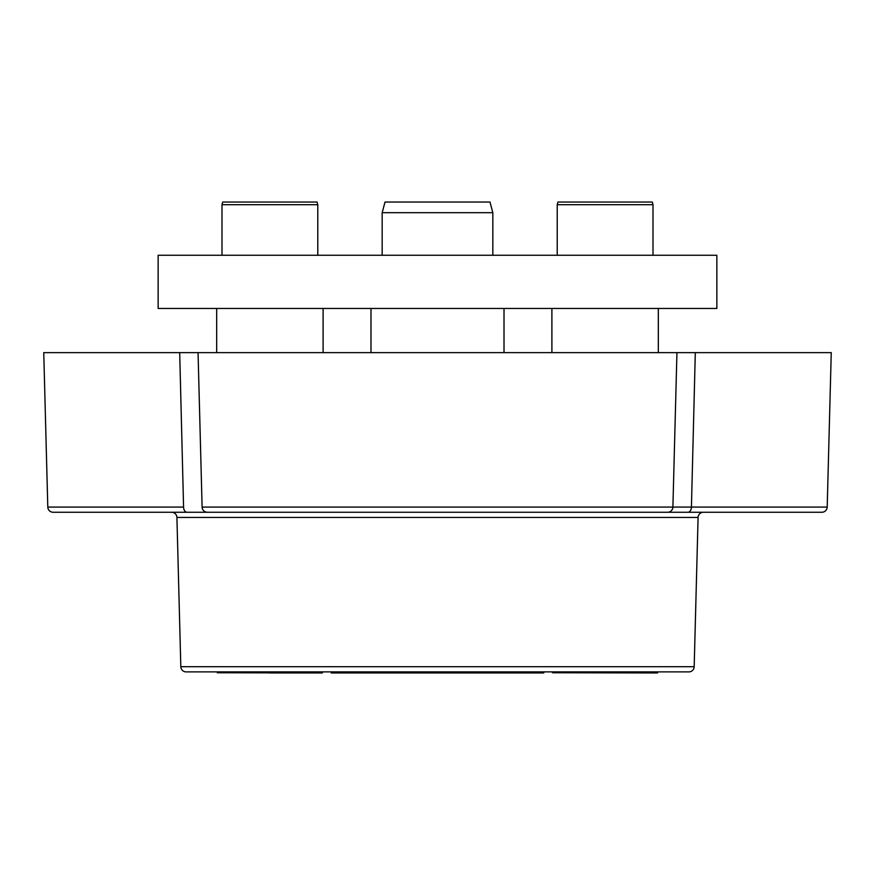 <?xml version="1.0" encoding="UTF-8"?>
<svg xmlns="http://www.w3.org/2000/svg" width="875" height="875" viewBox="0 0 875 875"><rect width="100%" height="100%" fill="white"/><g stroke="black" fill="none" stroke-linecap="round" stroke-linejoin="round"><path stroke-width="1.31" d="M180.819 666.706A5.316 5.316 0 0 0 186.134 671.891L688.866 671.891A5.316 5.316 0 0 0 694.181 666.706L698.086 517.442L694.181 666.706L180.819 666.706L176.914 517.442A5.316 5.316 0 0 0 171.588 512.258M672.897 507.073L691.425 507.073L672.897 507.073A5.316 5.316 0 0 1 667.581 512.258L821.888 512.258A5.316 5.316 0 0 0 827.203 507.073L691.425 507.073L695.308 352.636L676.944 352.636L672.897 507.073L202.103 507.073A5.316 5.316 0 0 0 207.419 512.258L687.969 512.258A5.316 3.467 -90 0 0 691.425 507.073M179.692 352.636L43.75 352.636L47.797 507.073L183.575 507.073L179.692 352.636L198.056 352.636L179.692 352.636L198.056 352.636L202.103 507.073A5.316 5.316 0 0 0 207.419 512.258L53.113 512.258A5.316 5.316 0 0 1 47.797 507.073A5.316 5.316 0 0 0 53.113 512.258M695.308 352.636L831.25 352.636L827.203 507.073M676.944 352.636L198.056 352.636M176.914 517.442L698.086 517.442A5.316 5.316 0 0 1 703.413 512.258M192.741 255.259L682.259 255.259M716.855 255.259L158.145 255.259L158.145 308.47L716.855 308.47L716.855 255.259M657.661 672.755L552.562 672.755L657.398 672.952L657.891 671.891M652.291 202.048L557.933 202.048L557.222 204.706L653.002 204.706L652.291 202.048M269.894 672.952L322.186 672.952L269.894 672.952M322.438 672.755L217.339 672.755L322.186 672.952L322.667 671.891M317.067 202.048L222.709 202.048L221.998 204.706L317.778 204.706L317.067 202.048M330.991 671.891L331.275 672.952L543.725 672.952L544.009 671.891M387.702 202.048L385.011 202.048L382.167 212.691L492.833 212.691L489.989 202.048L387.702 202.048M183.575 507.073A5.316 3.467 90 0 0 187.031 512.258M552.562 672.755L552.333 671.891M557.222 255.205L557.222 204.706M551.895 352.636L551.895 308.47M653.002 255.205L653.002 204.706M658.317 352.636L658.317 308.47M217.339 672.755L217.109 671.891M221.998 255.205L221.998 204.706M216.683 352.636L216.683 308.47M317.778 255.205L317.778 204.706M323.105 352.636L323.105 308.47M492.833 255.205L492.833 212.691M504.011 352.636L504.011 308.47M382.167 255.205L382.167 212.691M370.989 352.636L370.989 308.47"/></g></svg>
